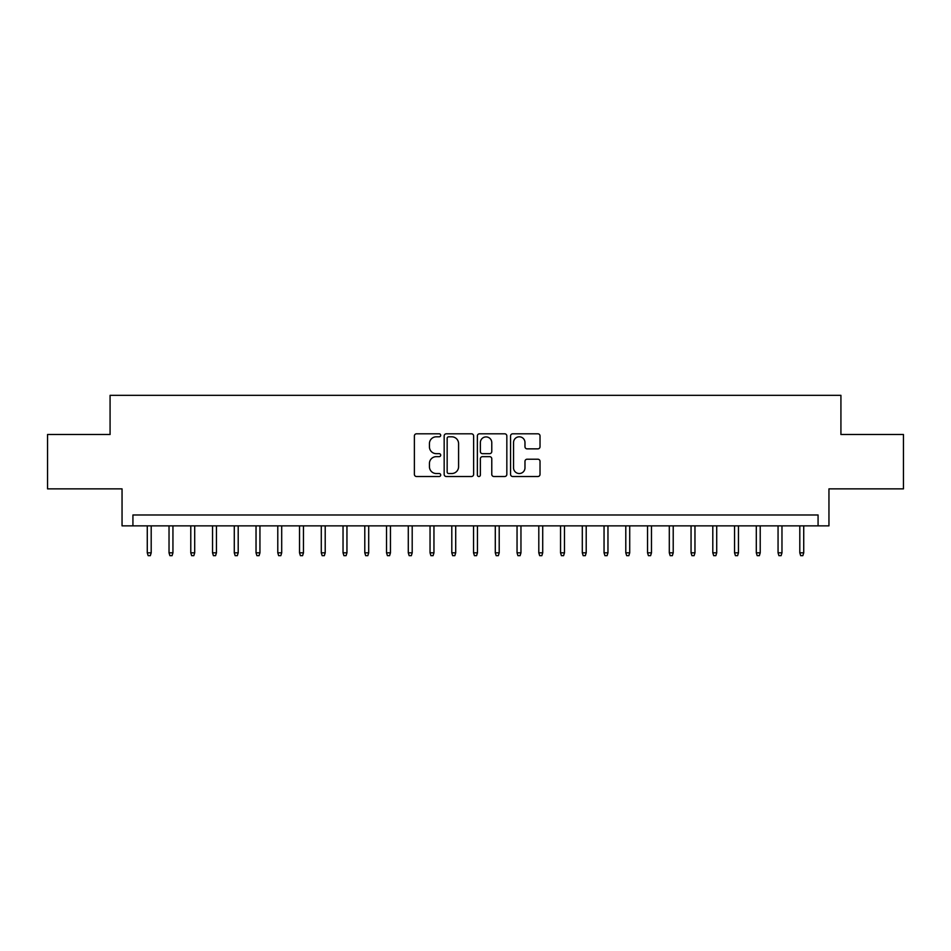 <?xml version="1.0" encoding="UTF-8"?>
<svg xmlns="http://www.w3.org/2000/svg" width="951" height="951" viewBox="0 0 951 951"><rect width="100%" height="100%" fill="white"/><g stroke="black" fill="none" stroke-linecap="round" stroke-linejoin="round"><path stroke-width="1.43" d="M440.705 435.308A1.498 1.498 0 0 0 439.207 433.811L416.526 433.811A2.14 2.14 0 0 0 414.386 435.95L414.386 474.383A2.14 2.14 0 0 0 416.526 476.51L439.207 476.51A1.498 1.498 0 0 0 440.705 475.013A1.498 1.498 0 0 0 439.207 473.527L436.271 473.527A6.835 6.835 0 0 1 429.436 466.691L429.436 463.494A6.835 6.835 0 0 1 436.271 456.658L439.207 456.658A1.498 1.498 0 0 0 440.705 455.16A1.498 1.498 0 0 0 439.207 453.663L436.271 453.663A6.835 6.835 0 0 1 429.436 446.839L429.436 443.63A6.835 6.835 0 0 1 436.271 436.806L439.207 436.806A1.498 1.498 0 0 0 440.705 435.308M537.897 448.86A2.14 2.14 0 0 0 540.025 446.732L540.025 435.95A2.14 2.14 0 0 0 537.897 433.811L512.708 433.811A2.14 2.14 0 0 0 510.568 435.95L510.568 474.383A2.14 2.14 0 0 0 512.708 476.51L537.897 476.51A2.14 2.14 0 0 0 540.025 474.383L540.025 461.354A2.14 2.14 0 0 0 537.897 459.214L527.116 459.214A2.14 2.14 0 0 0 524.976 461.354L524.976 467.809A5.706 5.706 0 0 1 519.27 473.527A5.706 5.706 0 0 1 513.552 467.809L513.552 442.512A5.706 5.706 0 0 1 519.27 436.806A5.706 5.706 0 0 1 524.976 442.512L524.976 446.732A2.14 2.14 0 0 0 527.116 448.86L537.897 448.86M818.074 525.855L828.951 525.855L828.951 488.873L903.45 488.873L903.45 434.5L840.922 434.5L840.922 395.343L110.078 395.343L110.078 434.5L47.55 434.5L47.55 488.873L122.049 488.873L122.049 525.855L818.074 525.855L818.074 514.978L132.926 514.978L132.926 525.855M473.634 435.95A2.14 2.14 0 0 0 471.494 433.811L446.304 433.811A2.14 2.14 0 0 0 444.165 435.95L444.165 474.383A2.14 2.14 0 0 0 446.304 476.51L471.494 476.51A2.14 2.14 0 0 0 473.634 474.383L473.634 435.95M479.506 433.811L504.696 433.811A2.14 2.14 0 0 1 506.835 435.95L506.835 474.383A2.14 2.14 0 0 1 504.696 476.51L493.914 476.51A2.14 2.14 0 0 1 491.774 474.383L491.774 458.798A2.14 2.14 0 0 0 489.646 456.658L482.49 456.658A2.14 2.14 0 0 0 480.362 458.798L480.362 475.013A1.498 1.498 0 0 1 478.864 476.51A1.498 1.498 0 0 1 477.366 475.013L477.366 435.95A2.14 2.14 0 0 1 479.506 433.811M448.658 436.806A1.498 1.498 0 0 0 447.16 438.292L447.16 472.029A1.498 1.498 0 0 0 448.658 473.527L451.749 473.527A6.835 6.835 0 0 0 458.584 466.691L458.584 443.63A6.835 6.835 0 0 0 451.749 436.806L448.658 436.806M491.774 442.619A5.706 5.706 0 0 0 486.068 436.913A5.706 5.706 0 0 0 480.362 442.619L480.362 451.535A2.14 2.14 0 0 0 482.49 453.663L489.646 453.663A2.14 2.14 0 0 0 491.774 451.535L491.774 442.619M151.197 552.828L150.317 555.657L148.154 555.657L147.274 552.828L151.197 552.828L151.197 525.855M147.274 552.828L147.274 525.855M172.939 552.828L172.072 555.657L169.896 555.657L169.028 552.828L172.939 552.828L172.939 525.855M169.028 552.828L169.028 525.855M194.693 552.828L193.826 555.657L191.65 555.657L190.782 552.828L194.693 552.828L194.693 525.855M190.782 552.828L190.782 525.855M216.448 552.828L215.58 555.657L213.404 555.657L212.537 552.828L216.448 552.828L216.448 525.855M212.537 552.828L212.537 525.855M238.202 552.828L237.322 555.657L235.147 555.657L234.279 552.828L238.202 552.828L238.202 525.855M234.279 552.828L234.279 525.855M259.944 552.828L259.076 555.657L256.901 555.657L256.033 552.828L259.944 552.828L259.944 525.855M256.033 552.828L256.033 525.855M281.698 552.828L280.83 555.657L278.655 555.657L277.787 552.828L281.698 552.828L281.698 525.855M277.787 552.828L277.787 525.855M303.452 552.828L302.584 555.657L300.409 555.657L299.529 552.828L303.452 552.828L303.452 525.855M299.529 552.828L299.529 525.855M325.206 552.828L324.327 555.657L322.151 555.657L321.283 552.828L325.206 552.828L325.206 525.855M321.283 552.828L321.283 525.855M346.949 552.828L346.081 555.657L343.905 555.657L343.038 552.828L346.949 552.828L346.949 525.855M343.038 552.828L343.038 525.855M368.703 552.828L367.835 555.657L365.66 555.657L364.792 552.828L368.703 552.828L368.703 525.855M364.792 552.828L364.792 525.855M390.457 552.828L389.589 555.657L387.414 555.657L386.534 552.828L390.457 552.828L390.457 525.855M386.534 552.828L386.534 525.855M412.199 552.828L411.331 555.657L409.156 555.657L408.288 552.828L412.199 552.828L412.199 525.855M408.288 552.828L408.288 525.855M433.953 552.828L433.085 555.657L430.91 555.657L430.042 552.828L433.953 552.828L433.953 525.855M430.042 552.828L430.042 525.855M455.707 552.828L454.84 555.657L452.664 555.657L451.796 552.828L455.707 552.828L455.707 525.855M451.796 552.828L451.796 525.855M477.461 552.828L476.582 555.657L474.418 555.657L473.539 552.828L477.461 552.828L477.461 525.855M473.539 552.828L473.539 525.855M499.204 552.828L498.336 555.657L496.16 555.657L495.293 552.828L499.204 552.828L499.204 525.855M495.293 552.828L495.293 525.855M520.958 552.828L520.09 555.657L517.915 555.657L517.047 552.828L520.958 552.828L520.958 525.855M517.047 552.828L517.047 525.855M542.712 552.828L541.844 555.657L539.669 555.657L538.801 552.828L542.712 552.828L542.712 525.855M538.801 552.828L538.801 525.855M564.466 552.828L563.586 555.657L561.411 555.657L560.543 552.828L564.466 552.828L564.466 525.855M560.543 552.828L560.543 525.855M586.208 552.828L585.34 555.657L583.165 555.657L582.297 552.828L586.208 552.828L586.208 525.855M582.297 552.828L582.297 525.855M607.962 552.828L607.095 555.657L604.919 555.657L604.051 552.828L607.962 552.828L607.962 525.855M604.051 552.828L604.051 525.855M629.717 552.828L628.849 555.657L626.673 555.657L625.794 552.828L629.717 552.828L629.717 525.855M625.794 552.828L625.794 525.855M651.471 552.828L650.591 555.657L648.416 555.657L647.548 552.828L651.471 552.828L651.471 525.855M647.548 552.828L647.548 525.855M673.213 552.828L672.345 555.657L670.17 555.657L669.302 552.828L673.213 552.828L673.213 525.855M669.302 552.828L669.302 525.855M694.967 552.828L694.099 555.657L691.924 555.657L691.056 552.828L694.967 552.828L694.967 525.855M691.056 552.828L691.056 525.855M716.721 552.828L715.853 555.657L713.678 555.657L712.798 552.828L716.721 552.828L716.721 525.855M712.798 552.828L712.798 525.855M738.463 552.828L737.596 555.657L735.42 555.657L734.552 552.828L738.463 552.828L738.463 525.855M734.552 552.828L734.552 525.855M760.218 552.828L759.35 555.657L757.174 555.657L756.307 552.828L760.218 552.828L760.218 525.855M756.307 552.828L756.307 525.855M781.972 552.828L781.104 555.657L778.928 555.657L778.061 552.828L781.972 552.828L781.972 525.855M778.061 552.828L778.061 525.855M803.726 552.828L802.846 555.657L800.683 555.657L799.803 552.828L803.726 552.828L803.726 525.855M799.803 552.828L799.803 525.855"/></g></svg>
